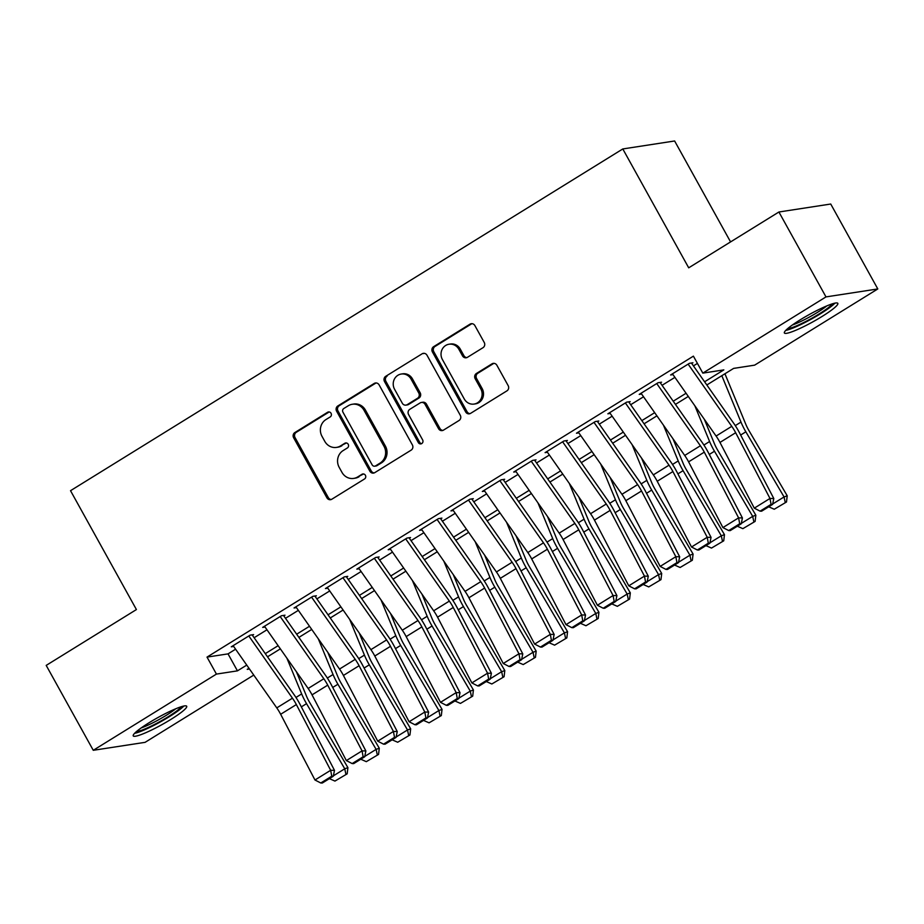 <?xml version="1.0" encoding="UTF-8"?>
<svg xmlns="http://www.w3.org/2000/svg" width="924" height="924" viewBox="0 0 924 924"><rect width="100%" height="100%" fill="white"/><g stroke="black" fill="none" stroke-linecap="round" stroke-linejoin="round"><path stroke-width="1.39" d="M331.046 413.282A2.691 2.506 -98.7 0 0 327.593 412.277L294.872 432.536A3.846 3.581 -98.7 0 0 293.636 437.768L326.9 497.782A3.846 3.581 -98.7 0 0 331.832 499.214L364.553 478.955A2.691 2.506 -98.7 0 0 362.855 473.966A2.691 2.506 -98.7 0 0 361.965 474.289L357.738 476.911A12.312 11.469 -98.7 0 1 353.684 478.413A12.312 11.469 -98.7 0 1 341.961 472.349L339.189 467.348A12.312 11.469 -98.7 0 1 343.139 450.577L347.366 447.955A2.691 2.506 -98.7 0 0 345.668 442.966A2.691 2.506 -98.7 0 0 344.779 443.289L340.552 445.911A12.312 11.469 -98.7 0 1 336.498 447.401A12.312 11.469 -98.7 0 1 324.774 441.337L322.002 436.336A12.312 11.469 -98.7 0 1 325.953 419.565L330.18 416.955A2.691 2.506 -98.7 0 0 331.046 413.282M329.198 411.954A2.691 2.506 -98.7 0 0 328.99 412.069L296.269 432.317A3.846 3.581 -98.7 0 0 295.033 437.56L328.297 497.562A3.846 3.581 -98.7 0 0 331.254 499.491M363.571 473.966A2.691 2.506 -98.7 0 0 363.363 474.081L357.738 476.911M346.385 442.966A2.691 2.506 -98.7 0 0 346.177 443.07L340.552 445.911M822.025 316.493A30.561 4.066 -29 0 1 784.372 332.987A30.561 4.066 -29 0 1 800.172 319.854A30.561 4.066 -29 0 1 837.825 303.349A30.561 4.066 -29 0 1 822.025 316.493M170.894 719.403A30.561 4.066 -29 0 1 133.241 735.897A30.561 4.066 -29 0 1 149.041 722.753A30.561 4.066 -29 0 1 186.706 706.259A30.561 4.066 -29 0 1 170.894 719.403M482.998 347.69A3.846 3.581 -98.7 0 0 484.234 342.446L474.901 325.606A3.846 3.581 -98.7 0 0 469.969 324.185L433.633 346.673A3.846 3.581 -98.7 0 0 432.397 351.905L465.661 411.919A3.846 3.581 -98.7 0 0 470.593 413.351L506.929 390.864A3.846 3.581 -98.7 0 0 508.165 385.62L496.893 365.28A3.846 3.581 -98.7 0 0 491.961 363.848L476.414 373.481A3.846 3.581 -98.7 0 0 475.179 378.713L480.769 388.808A10.291 9.587 -98.7 0 1 474.093 404.065A10.291 9.587 -98.7 0 1 464.287 398.995L442.388 359.494A10.291 9.587 -98.7 0 1 449.064 344.225A10.291 9.587 -98.7 0 1 458.87 349.295L462.52 355.879A3.846 3.581 -98.7 0 0 467.452 357.311L482.998 347.69M253.765 675.086L145.091 742.342L93.266 750.3L46.2 665.396L136.417 609.563L70.524 490.69L622.799 148.949L688.703 267.821L778.909 212L825.987 296.904L877.8 288.946L754.631 365.153L733.633 368.387L706.825 384.973M93.266 750.3L216.435 674.093L237.445 670.859L246.754 665.095M704.596 381.785L723.827 369.889L702.817 373.123L693.404 356.144L207.022 657.103L216.435 674.093M702.817 373.123L825.987 296.904M379.106 384.881A3.846 3.581 -98.7 0 0 374.185 383.46L337.838 405.948A3.846 3.581 -98.7 0 0 336.602 411.18L369.866 471.194A3.846 3.581 -98.7 0 0 374.798 472.626L411.145 450.138A3.846 3.581 -98.7 0 0 412.37 444.894L379.106 384.881M385.735 376.311L422.083 353.823A3.846 3.581 -98.7 0 1 427.003 355.243L460.267 415.257A3.846 3.581 -98.7 0 1 459.043 420.501L443.485 430.122A3.846 3.581 -98.7 0 1 438.553 428.69L425.063 404.354A3.846 3.581 -98.7 0 0 420.131 402.922L409.817 409.309A3.846 3.581 -98.7 0 0 408.581 414.553L422.626 439.893A2.691 2.506 -98.7 0 1 420.882 443.89A2.691 2.506 -98.7 0 1 418.318 442.561L384.499 381.543A3.846 3.581 -98.7 0 1 385.735 376.311L422.083 353.823M253.626 634.615L250.127 635.158L231.289 646.812L233.668 646.442M285.008 615.199L281.497 615.742L262.67 627.396L265.038 627.026M316.378 595.784L312.878 596.327L294.051 607.969L296.419 607.611M347.759 576.368L344.259 576.911L325.433 588.553L327.801 588.195M379.14 556.953L375.641 557.484L356.814 569.138L359.182 568.78M410.522 537.537L407.022 538.068L388.196 549.722L390.563 549.353M441.903 518.121L438.403 518.653L419.577 530.307L421.945 529.937M473.284 498.694L469.773 499.237L450.947 510.891L453.326 510.522M504.654 479.279L501.154 479.822L482.328 491.476L484.696 491.106M536.036 459.863L532.536 460.406L513.709 472.048L516.077 471.69M567.417 440.448L563.917 440.991L545.091 452.633L547.458 452.275M598.798 421.032L595.299 421.563L576.472 433.217L578.84 432.859M630.18 401.617L626.68 402.148L607.853 413.802L610.221 413.432M661.561 382.201L658.061 382.732L639.223 394.386L641.602 394.017M207.022 657.103L228.032 653.88L235.597 649.191M254.123 637.733L266.978 629.775M285.504 618.306L298.348 610.36M316.886 598.891L329.729 590.944M348.267 579.475L361.111 571.529M379.649 560.059L392.492 552.113M411.018 540.644L423.873 532.698M442.4 521.228L455.255 513.27M473.781 501.813L486.625 493.855M505.162 482.386L518.006 474.439M536.544 462.97L549.387 455.024M567.925 443.555L580.769 435.608M599.306 424.139L612.15 416.193M630.676 404.724L643.531 396.777M662.058 385.308L674.913 377.35M693.439 365.892L697.435 363.409M672.972 374.601L670.605 374.971L689.431 363.317L692.942 362.774M730.572 241.915L674.624 140.979L622.799 148.949M778.909 212L830.734 204.031L877.8 288.946M248.983 668.283L247.239 669.357L249.492 669.011M688.299 396.442L675.444 404.389M656.918 415.858L644.063 423.804M625.536 435.273L612.693 443.22M594.155 454.689L581.312 462.635M562.774 474.104L549.93 482.051M531.392 493.52L518.549 501.478M500.023 512.936L487.167 520.893M468.641 532.363L455.786 540.309M437.26 551.778L424.416 559.725M405.879 571.194L393.035 579.14M374.497 590.609L361.654 598.556M343.116 610.025L330.272 617.971M311.734 629.44L298.891 637.398M280.365 648.856L267.51 656.814M265.28 653.638L278.136 645.68M296.662 634.211L309.505 626.264M328.043 614.795L340.887 606.849M359.424 595.379L372.268 587.433M390.806 575.964L403.649 568.017M422.176 556.548L435.031 548.59M453.557 537.133L466.412 529.175M484.938 517.706L497.782 509.759M516.32 498.29L529.163 490.344M547.701 478.875L560.545 470.928M579.082 459.459L591.926 451.513M610.464 440.043L623.307 432.097M641.834 420.628L654.689 412.67M673.215 401.212L686.07 393.254M228.032 653.88L237.445 670.859M336.498 447.401L337.907 447.193A12.312 11.469 -98.7 0 0 341.949 445.691M353.684 478.413L355.093 478.193A12.312 11.469 -98.7 0 0 359.136 476.703M376.16 382.952A3.846 3.581 -98.7 0 0 375.583 383.241L339.235 405.728A3.846 3.581 -98.7 0 0 337.999 410.972L371.263 470.974A3.846 3.581 -98.7 0 0 374.22 472.903M343.809 408.512A2.691 2.506 -98.7 0 0 342.954 412.185L372.153 464.864A2.691 2.506 -98.7 0 0 375.594 465.858L380.064 463.097A12.312 11.469 -98.7 0 0 384.003 446.327L364.044 410.325A12.312 11.469 -98.7 0 0 352.321 404.262A12.312 11.469 -98.7 0 0 348.279 405.752L343.809 408.512M374.717 466.181L376.114 465.973A2.691 2.506 -98.7 0 0 376.992 465.638L375.594 465.858M352.321 404.262L353.719 404.042A12.312 11.469 -98.7 0 1 365.454 410.106L385.412 446.107A12.312 11.469 -98.7 0 1 381.462 462.878L376.992 465.638M424.058 353.315A3.846 3.581 -98.7 0 0 423.481 353.603M421.402 402.46L422.799 402.24A3.846 3.581 -98.7 0 1 426.461 404.135L439.951 428.482A3.846 3.581 -98.7 0 0 442.908 430.411M387.133 376.091A3.846 3.581 -98.7 0 0 385.897 381.335L419.715 442.342A2.691 2.506 -98.7 0 0 421.563 443.67M411.065 379.106A10.291 9.587 -98.7 0 0 401.259 374.035A10.291 9.587 -98.7 0 0 394.583 389.293L402.298 403.222A3.846 3.581 -98.7 0 0 407.23 404.643L417.544 398.256A3.846 3.581 -98.7 0 0 418.78 393.023L411.065 379.106L412.462 378.886A10.291 9.587 -98.7 0 0 402.668 373.816L401.259 374.035M405.971 405.116L407.368 404.897A3.846 3.581 -98.7 0 0 408.627 404.435L407.23 404.643M412.462 378.886L420.177 392.804A3.846 3.581 -98.7 0 1 418.953 398.048L408.627 404.435M449.064 344.225L450.473 344.017A10.291 9.587 -98.7 0 1 460.267 349.087L463.917 355.671A3.846 3.581 -98.7 0 0 466.874 357.6M474.093 404.065L475.49 403.857A10.291 9.587 -98.7 0 0 482.166 388.588L480.769 388.808M493.936 363.351A3.846 3.581 -98.7 0 0 493.37 363.64L477.812 373.261A3.846 3.581 -98.7 0 0 476.576 378.505L482.166 388.588M471.945 323.677A3.846 3.581 -98.7 0 0 471.379 323.966L435.031 346.454A3.846 3.581 -98.7 0 0 433.795 351.697L467.059 411.7A3.846 3.581 -98.7 0 0 470.016 413.629M333.379 775.825L344.756 768.791L306.537 703.661A29.383 9.875 -121.7 0 1 301.663 693.936L286.89 658.177M345.911 774.289L344.756 768.791L347.909 767.636L347.181 773.827L334.938 781.08L347.181 773.827M296.408 671.736L306.445 696.026A19.589 6.584 58.3 0 0 309.69 702.517L347.909 767.636M334.938 781.08L329.394 778.643M248.81 635.966L292.458 698.186A19.589 6.584 -121.7 0 1 296.35 704.562L330.665 770.293L334.488 770.362L300.173 704.642A29.383 9.875 58.3 0 0 294.352 695.067L252.448 635.342M233.125 645.68L276.773 707.888A19.589 6.584 -121.7 0 1 280.653 714.275L314.969 779.995L330.665 770.293L331.762 776.195L320.778 782.986L322.314 783.021L333.298 776.229L331.762 776.195M333.298 776.229L334.488 770.362M314.969 779.995L320.778 782.986M181.289 706.721A26.45 3.523 -29 0 1 167.914 716.909A26.45 3.523 -29 0 1 136.498 731.542M141.233 727.904A24.486 3.257 151 0 0 166.274 715.315A24.486 3.257 151 0 0 175.687 708.812M134.592 733.333A30.365 4.043 151 0 0 169.323 716.689A30.365 4.043 151 0 0 183.818 706.051M832.409 303.811A26.45 3.523 -29 0 1 795.98 326.08A26.45 3.523 -29 0 1 787.629 328.632M792.365 324.994A24.486 3.257 151 0 0 796.038 323.596A24.486 3.257 151 0 0 826.818 305.902M785.712 330.422A30.365 4.043 151 0 0 793.959 327.65A30.365 4.043 151 0 0 834.938 303.141M364.761 756.409L376.126 749.376L337.918 684.245A29.383 9.875 -121.7 0 1 333.044 674.52L318.272 638.761M377.292 754.862L376.126 749.376L379.279 748.221L378.563 754.411L366.308 761.665L378.563 754.411M327.789 652.309L337.814 676.611A19.589 6.584 58.3 0 0 341.072 683.102L379.279 748.221M366.308 761.665L360.776 759.228M396.142 736.994L407.507 729.96L369.3 664.83A29.383 9.875 -121.7 0 1 364.426 655.104L349.653 619.346M408.674 735.446L407.507 729.96L410.66 728.805L409.933 734.996L397.69 742.249L409.933 734.996M359.17 632.894L369.196 657.195A19.589 6.584 58.3 0 0 372.453 663.686L410.66 728.805M397.69 742.249L392.146 739.812M427.523 717.578L438.888 710.533L400.669 645.414A29.383 9.875 -121.7 0 1 395.807 635.689L381.034 599.93M440.055 716.031L438.888 710.533L442.042 709.389L441.314 715.569L429.071 722.834L441.314 715.569M390.54 613.478L400.577 637.779A19.589 6.584 58.3 0 0 403.823 644.259L442.042 709.389M429.071 722.834L423.527 720.397M458.905 698.151L470.27 691.117L432.051 625.998A29.383 9.875 -121.7 0 1 427.177 616.273L412.416 580.503M471.436 696.615L470.27 691.117L473.423 689.974L472.695 696.153L460.452 703.407L472.695 696.153M421.922 594.063L431.958 618.364A19.589 6.584 58.3 0 0 435.204 624.843L473.423 689.974M460.452 703.407L454.908 700.97M280.191 616.551L323.839 678.759A19.589 6.584 -121.7 0 1 327.731 685.146L362.046 750.877L365.869 750.946L331.554 685.227A29.383 9.875 58.3 0 0 325.733 675.64L283.83 615.927M264.507 626.264L308.154 688.472A19.589 6.584 -121.7 0 1 312.035 694.86L346.35 760.579L362.046 750.877L363.144 756.779L352.159 763.571L353.696 763.605L364.68 756.802L363.144 756.779M364.68 756.802L365.869 750.946M346.35 760.579L352.159 763.571M311.573 597.135L355.22 659.343A19.589 6.584 -121.7 0 1 359.101 665.73L393.416 731.462L397.251 731.531L362.936 665.811A29.383 9.875 58.3 0 0 357.103 656.225L315.211 596.511M295.888 606.837L339.524 669.057A19.589 6.584 -121.7 0 1 343.416 675.444L377.731 741.164L393.416 731.462L394.525 737.364L383.541 744.155L385.077 744.19L396.061 737.387L394.525 737.364M396.061 737.387L397.251 731.531M377.731 741.164L383.541 744.155M342.954 577.719L386.602 639.928A19.589 6.584 -121.7 0 1 390.482 646.315L424.797 712.034L428.632 712.115L394.317 646.396A29.383 9.875 58.3 0 0 388.484 636.809L346.592 577.096M327.258 587.421L370.905 649.641A19.589 6.584 -121.7 0 1 374.798 656.028L409.113 721.748L424.797 712.034L425.906 717.948L414.922 724.739L416.458 724.774L427.442 717.971L425.906 717.948M427.442 717.971L428.632 712.115M409.113 721.748L414.922 724.739M374.336 558.304L417.983 620.512A19.589 6.584 -121.7 0 1 421.864 626.899L456.179 692.619L460.013 692.7L425.698 626.969A29.383 9.875 58.3 0 0 419.866 617.394L377.974 557.68M358.639 568.006L402.287 630.214A19.589 6.584 -121.7 0 1 406.179 636.601L440.494 702.332L456.179 692.619L457.288 698.521L446.304 705.324L447.84 705.347L458.812 698.556L457.288 698.521M458.812 698.556L460.013 692.7M440.494 702.332L446.304 705.324M490.274 678.736L501.651 671.702L463.432 606.583A29.383 9.875 -121.7 0 1 458.558 596.858L443.797 561.087M502.818 677.2L501.651 671.702L504.804 670.558L504.077 676.738L491.834 683.991L504.077 676.738M453.303 574.647L463.34 598.948A19.589 6.584 58.3 0 0 466.585 605.428L504.804 670.558M491.834 683.991L486.29 681.554M405.717 538.877L449.353 601.097A19.589 6.584 -121.7 0 1 453.245 607.484L487.56 673.203L491.395 673.284L457.08 607.553A29.383 9.875 58.3 0 0 451.247 597.978L409.355 538.253M390.02 548.59L433.668 610.799A19.589 6.584 -121.7 0 1 437.56 617.186L471.864 682.917L487.56 673.203L488.669 679.105L477.685 685.908L479.209 685.931L490.194 679.14L488.669 679.105M490.194 679.14L491.395 673.284M471.864 682.917L477.685 685.908M521.656 659.32L533.033 652.286L494.814 587.167A29.383 9.875 -121.7 0 1 489.939 577.431L475.179 541.672M534.199 657.784L533.033 652.286L536.186 651.131L535.458 657.322L523.215 664.575L535.458 657.322M484.684 555.232L494.721 579.533A19.589 6.584 58.3 0 0 497.967 586.012L536.186 651.131M523.215 664.575L517.671 662.138M437.087 519.461L480.734 581.681A19.589 6.584 -121.7 0 1 484.626 588.068L518.942 653.788L522.776 653.869L488.461 588.138A29.383 9.875 58.3 0 0 482.628 578.563L440.725 518.838M421.402 529.175L465.049 591.383A19.589 6.584 -121.7 0 1 468.93 597.77L503.245 663.501L518.942 653.788L520.05 659.69L509.066 666.481L510.591 666.516L521.575 659.724L520.05 659.69M521.575 659.724L522.776 653.869M503.245 663.501L509.066 666.481M553.037 639.905L564.414 632.871L526.195 567.74A29.383 9.875 -121.7 0 1 521.321 558.015L506.548 522.256M565.569 638.369L564.414 632.871L567.567 631.716L566.839 637.906L554.596 645.16L566.839 637.906M516.066 535.816L526.102 560.106A19.589 6.584 58.3 0 0 529.348 566.597L567.567 631.716M554.596 645.16L549.052 642.723M468.468 500.046L512.115 562.254A19.589 6.584 -121.7 0 1 516.008 568.641L550.323 634.372L554.146 634.441L519.831 568.722A29.383 9.875 58.3 0 0 514.01 559.147L472.106 499.422M452.783 509.759L496.431 571.968A19.589 6.584 -121.7 0 1 500.311 578.355L534.626 644.074L550.323 634.372L551.42 640.274L540.436 647.066L541.972 647.1L552.956 640.309L551.42 640.274M552.956 640.309L554.146 634.441M534.626 644.074L540.436 647.066M584.418 620.489L595.784 613.455L557.576 548.325A29.383 9.875 -121.7 0 1 552.702 538.6L537.93 502.841M596.95 618.941L595.784 613.455L598.937 612.3L598.209 618.491L585.966 625.744L598.209 618.491M547.447 516.389L557.472 540.69A19.589 6.584 58.3 0 0 560.729 547.181L598.937 612.3M585.966 625.744L580.434 623.307M499.849 480.63L543.497 542.838A19.589 6.584 -121.7 0 1 547.389 549.226L581.693 614.957L585.527 615.026L551.212 549.306A29.383 9.875 58.3 0 0 545.391 539.72L503.488 480.006M484.164 490.344L527.812 552.552A19.589 6.584 -121.7 0 1 531.693 558.939L566.008 624.659L581.693 614.957L582.801 620.859L571.817 627.65L573.354 627.685L584.338 620.882L582.801 620.859M584.338 620.882L585.527 615.026M566.008 624.659L571.817 627.65M615.8 601.074L627.165 594.04L588.958 528.909A29.383 9.875 -121.7 0 1 584.083 519.184L569.311 483.425M628.332 599.526L627.165 594.04L630.318 592.885L629.591 599.075L617.347 606.329L629.591 599.075M578.817 496.973L588.854 521.275A19.589 6.584 58.3 0 0 592.099 527.766L630.318 592.885M617.347 606.329L611.804 603.892M531.231 461.215L574.878 523.423A19.589 6.584 -121.7 0 1 578.759 529.81L613.074 595.541L616.909 595.61L582.594 529.891A29.383 9.875 58.3 0 0 576.761 520.304L534.869 460.591M515.546 470.917L559.182 533.136A19.589 6.584 -121.7 0 1 563.074 539.524L597.389 605.243L613.074 595.541L614.183 601.443L603.199 608.235L604.735 608.269L615.719 601.466L614.183 601.443M615.719 601.466L616.909 595.61M597.389 605.243L603.199 608.235M647.181 581.658L658.546 574.613L620.327 509.494A29.383 9.875 -121.7 0 1 615.465 499.769L600.692 463.998M659.713 580.11L658.546 574.613L661.699 573.469L660.972 579.648L648.729 586.913L660.972 579.648M610.198 477.558L620.235 501.859A19.589 6.584 58.3 0 0 623.481 508.339L661.699 573.469M648.729 586.913L643.185 584.465M562.612 441.799L606.26 504.007A19.589 6.584 -121.7 0 1 610.14 510.394L644.455 576.114L648.29 576.195L613.975 510.475A29.383 9.875 58.3 0 0 608.142 500.889L566.25 441.175M546.916 451.501L590.563 513.721A19.589 6.584 -121.7 0 1 594.455 520.108L628.77 585.828L644.455 576.114L645.564 582.016L634.58 588.819L636.116 588.854L647.1 582.051L645.564 582.016M647.1 582.051L648.29 576.195M628.77 585.828L634.58 588.819M678.551 562.231L689.928 555.197L651.709 490.078A29.383 9.875 -121.7 0 1 646.835 480.353L632.074 444.583M691.094 560.695L689.928 555.197L693.081 554.053L692.353 560.233L680.11 567.486L692.353 560.233M641.579 458.142L651.616 482.443A19.589 6.584 58.3 0 0 654.862 488.923L693.081 554.053M680.11 567.486L674.566 565.049M593.993 422.372L637.641 484.592A19.589 6.584 -121.7 0 1 641.522 490.979L675.837 556.698L679.671 556.779L645.356 491.048A29.383 9.875 58.3 0 0 639.524 481.473L597.632 421.76M578.297 432.086L621.944 494.294A19.589 6.584 -121.7 0 1 625.837 500.681L660.152 566.412L675.837 556.698L676.946 562.601L665.961 569.403L667.498 569.427L678.47 562.635L676.946 562.601M678.47 562.635L679.671 556.779M660.152 566.412L665.961 569.403M709.932 542.815L721.309 535.781L683.09 470.663A29.383 9.875 -121.7 0 1 678.216 460.926L663.455 425.167M722.476 541.279L721.309 535.781L724.462 534.638L723.735 540.817L711.492 548.071L723.735 540.817M672.961 438.727L682.998 463.028A19.589 6.584 58.3 0 0 686.243 469.507L724.462 534.638M711.492 548.071L705.948 545.634M625.375 402.956L669.011 465.176A19.589 6.584 -121.7 0 1 672.903 471.563L707.218 537.283L711.053 537.364L676.738 471.633A29.383 9.875 58.3 0 0 670.905 462.058L629.013 402.333M609.678 412.67L653.326 474.878A19.589 6.584 -121.7 0 1 657.218 481.265L691.522 546.996L707.218 537.283L708.327 543.185L697.343 549.988L698.867 550.011L709.851 543.22L708.327 543.185M709.851 543.22L711.053 537.364M691.522 546.996L697.343 549.988M741.314 523.4L752.69 516.366L714.471 451.235A29.383 9.875 -121.7 0 1 709.597 441.51L694.836 405.752M753.857 521.864L752.69 516.366L755.844 515.211L755.116 521.402L742.873 528.655L755.116 521.402M704.342 419.311L714.379 443.612A19.589 6.584 58.3 0 0 717.625 450.092L755.844 515.211M742.873 528.655L737.329 526.218M656.745 383.541L700.392 445.761A19.589 6.584 -121.7 0 1 704.284 452.148L738.599 517.867L742.422 517.948L708.119 452.217A29.383 9.875 58.3 0 0 702.286 442.642L660.383 382.917M641.06 393.254L684.707 455.463A19.589 6.584 -121.7 0 1 688.588 461.85L722.903 527.581L738.599 517.867L739.697 523.769L728.724 530.561L730.249 530.595L741.233 523.804L739.697 523.769M741.233 523.804L742.422 517.948M722.903 527.581L728.724 530.561M772.695 503.984L784.072 496.95L745.853 431.82A29.383 9.875 -121.7 0 1 740.979 422.095L721.817 375.698M785.227 502.448L784.072 496.95L787.225 495.795L786.497 501.986L774.254 509.239L786.497 501.986M724.936 373.77L745.76 424.185A19.589 6.584 58.3 0 0 749.006 430.676L787.225 495.795M774.254 509.239L768.71 506.802M688.126 364.125L731.773 426.334A19.589 6.584 -121.7 0 1 735.666 432.721L769.981 498.452L773.804 498.521L739.489 432.802A29.383 9.875 58.3 0 0 733.668 423.227L691.764 363.502M672.441 373.839L716.088 436.047A19.589 6.584 -121.7 0 1 719.969 442.434L754.284 508.154L769.981 498.452L771.078 504.354L760.094 511.145L761.63 511.18L772.614 504.389L771.078 504.354M772.614 504.389L773.804 498.521M754.284 508.154L760.094 511.145M328.99 412.069L327.593 412.277M363.363 474.081L361.965 474.289M346.177 443.07L344.779 443.289M328.297 497.562L326.9 497.782M295.033 437.56L293.636 437.768M296.269 432.317L294.872 432.536M371.263 470.974L369.866 471.194M337.999 410.972L336.602 411.18M339.235 405.728L337.838 405.948M375.583 383.241L374.185 383.46M381.462 462.878L380.064 463.097M385.412 446.107L384.003 446.327M365.454 410.106L364.044 410.325M439.951 428.482L438.553 428.69M426.461 404.135L425.063 404.354M419.715 442.342L418.318 442.561M385.897 381.335L384.499 381.543M418.953 398.048L417.544 398.256M420.177 392.804L418.78 393.023M463.917 355.671L462.52 355.879M460.267 349.087L458.87 349.295M476.576 378.505L475.179 378.713M477.812 373.261L476.414 373.481M493.37 363.64L491.961 363.848M467.059 411.7L465.661 411.919M433.795 351.697L432.397 351.905M435.031 346.454L433.633 346.673M471.379 323.966L469.969 324.185M301.339 706.872L306.537 703.661M295.969 697.458L301.663 693.936M292.458 698.186L276.773 707.888M296.35 704.562L280.653 714.275M332.721 687.456L337.918 684.245M327.35 678.043L333.044 674.52M364.102 668.04L369.3 664.83M358.731 658.627L364.426 655.104M395.484 648.625L400.669 645.414M390.113 639.212L395.807 635.689M426.865 629.209L432.051 625.998M421.494 619.796L427.177 616.273M323.839 678.759L308.154 688.472M327.731 685.146L312.035 694.86M355.22 659.343L339.524 669.057M359.101 665.73L343.416 675.444M386.602 639.928L370.905 649.641M390.482 646.315L374.798 656.028M417.983 620.512L402.287 630.214M421.864 626.899L406.179 636.601M458.246 609.794L463.432 606.583M452.864 600.381L458.558 596.858M449.353 601.097L433.668 610.799M453.245 607.484L437.56 617.186M489.628 590.378L494.814 587.167M484.245 580.953L489.939 577.431M480.734 581.681L465.049 591.383M484.626 588.068L468.93 597.77M520.997 570.951L526.195 567.74M515.627 561.538L521.321 558.015M512.115 562.254L496.431 571.968M516.008 568.641L500.311 578.355M552.379 551.536L557.576 548.325M547.008 542.122L552.702 538.6M543.497 542.838L527.812 552.552M547.389 549.226L531.693 558.939M583.76 532.12L588.958 528.909M578.389 522.707L584.083 519.184M574.878 523.423L559.182 533.136M578.759 529.81L563.074 539.524M615.141 512.704L620.327 509.494M609.771 503.291L615.465 499.769M606.26 504.007L590.563 513.721M610.14 510.394L594.455 520.108M646.523 493.289L651.709 490.078M641.152 483.876L646.835 480.353M637.641 484.592L621.944 494.294M641.522 490.979L625.837 500.681M677.904 473.873L683.09 470.663M672.522 464.449L678.216 460.926M669.011 465.176L653.326 474.878M672.903 471.563L657.218 481.265M709.286 454.458L714.471 451.235M703.903 445.033L709.597 441.51M700.392 445.761L684.707 455.463M704.284 452.148L688.588 461.85M740.655 435.031L745.853 431.82M735.285 425.618L740.979 422.095M731.773 426.334L716.088 436.047M735.666 432.721L719.969 442.434"/></g></svg>

